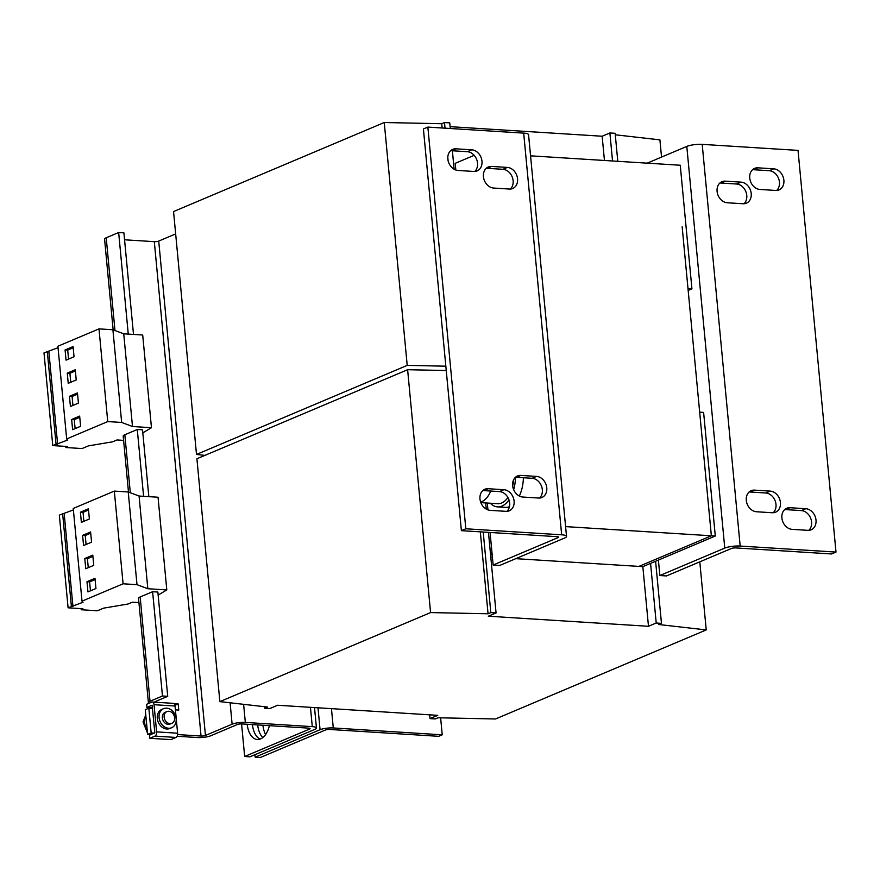 <?xml version="1.0" encoding="UTF-8"?>
<svg xmlns="http://www.w3.org/2000/svg" width="880" height="880" viewBox="0 0 880 880"><rect width="100%" height="100%" fill="white"/><g stroke="black" fill="none" stroke-linecap="round" stroke-linejoin="round"><path stroke-width="1.32" d="M247.17 724.273A20.702 11.66 -86.4 0 0 257.378 739.497A20.702 11.66 -86.4 0 0 260.568 738.925A20.702 11.66 -86.4 0 0 269.401 725.67M486.222 168.311A11.143 8.866 -112.9 0 1 487.157 168.311L502.909 169.301A11.143 8.866 -112.9 0 1 512.303 177.188A11.143 8.866 -112.9 0 1 510.323 189.057M483.439 176.671A11.143 8.866 -112.9 0 1 488.29 166.98A11.143 8.866 -112.9 0 1 491.601 166.43L507.353 167.42A11.143 8.866 -112.9 0 1 517.209 176.77A11.143 8.866 -112.9 0 1 512.71 188.507A11.143 8.866 -112.9 0 1 509.399 189.046L493.647 188.056A11.143 8.866 -112.9 0 1 483.439 176.671M450.637 150.711A11.143 8.866 -112.9 0 1 451.572 150.711L467.324 151.701A11.143 8.866 -112.9 0 1 476.718 159.599A11.143 8.866 -112.9 0 1 474.738 171.457M447.843 159.071A11.143 8.866 -112.9 0 1 452.694 149.38A11.143 8.866 -112.9 0 1 456.016 148.83L471.768 149.82A11.143 8.866 -112.9 0 1 481.624 159.181A11.143 8.866 -112.9 0 1 477.125 170.907A11.143 8.866 -112.9 0 1 473.814 171.457L458.062 170.467A11.143 8.866 -112.9 0 1 447.843 159.071M515.438 477.29A11.143 8.866 -112.9 0 1 516.362 477.301L532.114 478.291A11.143 8.866 -112.9 0 1 541.519 486.178A11.143 8.866 -112.9 0 1 539.539 498.047M512.644 485.661A11.143 8.866 -112.9 0 1 517.495 475.97A11.143 8.866 -112.9 0 1 520.806 475.42L536.558 476.41A11.143 8.866 -112.9 0 1 546.414 485.76A11.143 8.866 -112.9 0 1 541.926 497.486A11.143 8.866 -112.9 0 1 538.604 498.036L522.852 497.046A11.143 8.866 -112.9 0 1 512.644 485.661M482.768 490.6A11.143 8.866 -112.9 0 1 483.692 490.6L499.444 491.59A11.143 8.866 -112.9 0 1 508.849 499.488A11.143 8.866 -112.9 0 1 506.869 511.346M479.974 498.96A11.143 8.866 -112.9 0 1 484.825 489.269A11.143 8.866 -112.9 0 1 488.147 488.719L503.899 489.709A11.143 8.866 -112.9 0 1 513.744 499.07A11.143 8.866 -112.9 0 1 509.256 510.796A11.143 8.866 -112.9 0 1 505.934 511.346L490.182 510.345A11.143 8.866 -112.9 0 1 479.974 498.96M752.543 169.708A11.143 8.866 -112.9 0 1 753.478 169.708L769.23 170.698A11.143 8.866 -112.9 0 1 779.438 182.094A11.143 8.866 -112.9 0 1 776.644 190.454M783.882 180.213A11.143 8.866 -112.9 0 1 779.031 189.904A11.143 8.866 -112.9 0 1 775.72 190.454L759.968 189.464A11.143 8.866 -112.9 0 1 750.112 180.114A11.143 8.866 -112.9 0 1 754.611 168.377A11.143 8.866 -112.9 0 1 757.922 167.827L773.674 168.828A11.143 8.866 -112.9 0 1 783.882 180.213M749.089 491.997A11.143 8.866 -112.9 0 1 750.013 491.997L765.765 492.998A11.143 8.866 -112.9 0 1 775.984 504.383A11.143 8.866 -112.9 0 1 773.19 512.743M780.428 502.502A11.143 8.866 -112.9 0 1 775.577 512.193A11.143 8.866 -112.9 0 1 772.255 512.743L756.503 511.753A11.143 8.866 -112.9 0 1 746.647 502.403A11.143 8.866 -112.9 0 1 751.146 490.677A11.143 8.866 -112.9 0 1 754.468 490.127L770.209 491.117A11.143 8.866 -112.9 0 1 780.428 502.502M784.674 509.597A11.143 8.866 -112.9 0 1 785.609 509.597L801.361 510.587A11.143 8.866 -112.9 0 1 811.569 521.983A11.143 8.866 -112.9 0 1 808.775 530.343M816.013 520.102A11.143 8.866 -112.9 0 1 811.162 529.793A11.143 8.866 -112.9 0 1 807.851 530.343L792.099 529.353A11.143 8.866 -112.9 0 1 782.243 519.992A11.143 8.866 -112.9 0 1 786.731 508.266A11.143 8.866 -112.9 0 1 790.053 507.716L805.805 508.717A11.143 8.866 -112.9 0 1 816.013 520.102M719.884 183.007A11.143 8.866 -112.9 0 1 720.808 183.018L736.56 184.008A11.143 8.866 -112.9 0 1 746.768 195.393A11.143 8.866 -112.9 0 1 743.985 203.753M751.212 193.523A11.143 8.866 -112.9 0 1 746.372 203.203A11.143 8.866 -112.9 0 1 743.05 203.753L727.298 202.763A11.143 8.866 -112.9 0 1 717.442 193.413A11.143 8.866 -112.9 0 1 721.941 181.687A11.143 8.866 -112.9 0 1 725.252 181.137L741.004 182.127A11.143 8.866 -112.9 0 1 751.212 193.523M159.082 717.662A10.351 8.228 67.1 0 0 171.644 727.738A10.351 8.228 67.1 0 0 176.143 718.74A10.351 8.228 67.1 0 0 163.581 708.675A10.351 8.228 67.1 0 0 159.082 717.662M171.644 727.738L169.862 728.486A10.351 8.228 -112.9 0 1 157.3 718.421A10.351 8.228 -112.9 0 1 161.799 709.423L163.581 708.675M166.914 711.59L165.132 712.338A6.369 5.06 67.1 0 0 162.349 716.639A6.369 5.06 67.1 0 0 164.681 722.722A6.369 5.06 67.1 0 0 170.093 724.064L171.864 723.316A6.369 5.06 -112.9 0 1 166.463 721.974A6.369 5.06 -112.9 0 1 164.131 715.88A6.369 5.06 -112.9 0 1 166.914 711.59A6.369 5.06 -112.9 0 1 172.315 712.932A6.369 5.06 -112.9 0 1 174.647 719.015A6.369 5.06 -112.9 0 1 171.864 723.316M480.854 502.634L497.717 503.701A25.476 14.355 -86.4 0 0 507.914 497.486M490.325 503.239A28.655 16.148 -86.4 0 0 495.759 506.594A28.655 16.148 -86.4 0 0 497.519 506.88A28.655 16.148 -86.4 0 0 508.992 499.884M488.455 532.367L496.067 612.942L488.334 616.209L648.483 626.285L642.84 566.654L638.902 566.401L711.359 535.788L682.154 226.787M515.79 558.657L638.902 566.401L711.359 535.788L715.297 536.03L703.615 412.434L699.677 412.192L711.359 535.788L565.598 526.614M450.098 126.665L602.151 136.235L604.45 160.479M492.415 557.183L490.787 557.084M429.671 714.824L430.034 718.608L437.767 715.341L277.618 705.254L269.885 708.532L264.638 708.202L267.388 707.036L219.868 701.624L430.584 612.579L488.059 613.778L490.82 612.612L496.067 612.942M204.864 455.4L196.504 454.432L173.547 211.563L384.252 122.518L441.738 123.717L444.499 122.551L449.746 122.881L450.274 128.502M452.386 150.766L454.124 169.235M602.151 136.235L609.895 132.968L612.535 160.985M196.504 454.432L407.209 365.387L445.841 366.19M384.252 122.518L407.209 365.387M441.738 123.717L442.145 127.996M444.499 122.551L445.027 128.172M447.799 157.476L448.096 160.677M609.895 132.968L615.142 133.298L617.793 161.315M615.285 134.783L659.912 139.865L661.54 157.091M688.171 290.433L691.933 288.838L680.251 165.242L530.552 155.826M691.933 288.838L687.995 288.596L682.154 226.798M642.84 566.654L650.573 563.387L656.216 623.018L661.463 623.348L658.713 624.514L706.233 629.926L495.528 718.971L438.042 717.772L435.281 718.938L430.034 718.608M648.483 626.285L656.216 623.018M264.495 706.706L264.638 708.202M430.584 612.579L407.616 369.71L196.911 458.755L219.868 701.624M480.315 531.85L488.059 613.778M407.616 369.71L446.248 370.513M483.208 532.037L490.82 612.612M485.672 502.942L486.255 509.124M655.6 561.264L661.463 623.348M699.798 561.836L706.233 629.926M490.611 555.148L492.162 554.488L490.611 555.148M490.435 553.311L491.986 552.651M650.573 563.387L715.297 536.03M150.92 734.613L147.609 734.415L145.277 709.687L148.83 708.191L152.548 708.422M309.485 728.244L309.573 729.058A3.179 0.715 174.6 0 0 310.112 728.596A3.179 0.715 174.6 0 0 308.726 728.145L241.78 723.932A3.179 0.715 174.6 0 0 237.369 724.515L210.705 735.79A9.548 2.134 -5.4 0 1 197.494 737.55L177.089 736.263M175.406 709.863L178.761 710.072L178.167 703.89L174.009 703.626M154.473 733.117L151.162 732.908L148.83 708.191M309.573 729.058L244.662 756.492L249.92 756.822L314.82 729.388A9.548 2.134 174.6 0 0 316.448 728.002A9.548 2.134 174.6 0 0 312.279 726.638L245.333 722.425A9.548 2.134 174.6 0 0 232.122 724.185L205.447 735.46A3.179 0.715 -5.4 0 1 201.047 736.043L177.595 734.569M124.564 239.789L154.308 241.659A3.179 0.715 174.6 0 0 158.719 241.076L175.659 233.915M150.018 701.261L140.162 596.97A9.548 2.134 174.6 0 0 138.534 598.367L148.39 702.647A9.548 2.134 -5.4 0 1 150.018 701.261L162.47 695.992L152.614 591.712L157.861 592.042L167.717 696.322L162.47 695.992M148.984 703.296A9.548 2.134 -5.4 0 1 148.39 702.647M154.803 702.185A3.179 0.715 -5.4 0 1 154.726 702.053A3.179 0.715 -5.4 0 1 155.276 701.591L167.717 696.322M140.162 596.97L152.614 591.712M128.26 334.103L118.657 232.518L106.205 237.776A9.548 2.134 174.6 0 0 104.577 239.162L113.146 329.846M133.507 334.433L123.904 232.848L118.657 232.518M252.417 724.603A20.702 11.66 -86.4 0 0 260.029 739.123M244.662 756.492L241.582 723.921M174.922 705.265L178.167 703.89M147.609 734.415L151.162 732.908M128.48 492.074L123.2 436.15A9.548 2.134 -5.4 0 1 124.828 434.753L137.28 429.495L143.594 496.32M148.841 496.65L142.527 429.825L137.28 429.495M566.522 536.393A11.143 2.486 174.6 0 0 561.66 534.809L465.828 528.781L427.856 127.094L523.688 133.122A11.143 2.486 -5.4 0 1 528.561 134.706L566.522 536.393A11.143 2.486 174.6 0 1 564.619 538.021L499.719 565.455L493.152 565.037L490.072 532.466M557.975 536.789L558.052 537.603A3.179 0.715 174.6 0 0 558.602 537.141A3.179 0.715 174.6 0 0 557.205 536.69L461.384 530.662L423.412 128.975L427.856 127.094M465.828 528.781L461.384 530.662M455.818 170.005L455.18 163.35L474.166 155.331M558.052 537.603L493.152 565.037M497.519 506.88L505.395 507.375A28.655 16.148 -86.4 0 0 509.432 506.737M519.343 496.045A28.655 16.148 -86.4 0 0 523.391 477.741M487.938 509.894L487.289 503.041M513.656 489.665A28.655 16.148 -86.4 0 0 515.515 477.29M512.677 485.991A25.476 14.355 -86.4 0 0 513.601 479.798M490.754 491.04A25.476 14.355 93.6 0 1 480.667 502.106M659.857 575.531L666.424 575.938L731.324 548.515A3.179 0.715 174.6 0 1 735.735 547.921L831.556 553.96L836 552.079L740.179 546.051A11.143 2.486 174.6 0 0 724.768 548.097L659.857 575.531L658.405 560.076M836 552.079L798.028 150.392L702.207 144.364A11.143 2.486 -5.4 0 0 686.796 146.41L647.163 163.163M255.167 757.152L320.067 729.718A9.548 2.134 -5.4 0 1 333.278 727.958L442.233 734.822L438.669 736.318L329.725 729.465A3.179 0.715 -5.4 0 0 325.325 730.048L260.414 757.482L255.167 757.152L254.936 754.699M265.595 734.547A20.702 11.66 93.6 0 1 262.922 725.263M262.768 737.605A20.702 11.66 93.6 0 1 257.675 724.933M440.627 717.827L442.233 734.822M123.596 440.374L117.04 439.956L112.684 441.793L88.297 445.918L82.071 448.547L65.879 447.535L67.584 446.512L52.767 445.588L44 352.891L58.047 347.71M52.767 445.588L67.683 440.033L66.671 438.933L57.904 346.236L98.989 328.878L112.904 329.758L123.739 333.817L142.703 335.016L151.47 427.713L142.813 432.85M66.671 438.933L107.745 421.575L121.66 422.455L132.495 426.514L151.47 427.713M123.739 333.817L132.495 426.514M47.3 351.494L56.056 444.191M48.862 351.593L57.629 444.29M65.076 349.954L66.044 360.151L74.041 356.774L73.084 346.577L65.076 349.954L67.705 350.119L68.552 359.095M67.265 373.131L68.233 383.328L76.23 379.951L75.273 369.754L67.265 373.131L69.894 373.296L70.741 382.272M98.989 328.878L107.745 421.575M112.904 329.758L121.66 422.455M65.769 446.402L65.879 447.535M71.654 419.485L72.611 429.682L80.619 426.294L79.651 416.097L71.654 419.485L74.272 419.65L75.119 428.615M69.454 396.308L70.422 406.505L78.419 403.117L77.462 392.92L69.454 396.308L72.083 396.473L72.93 405.438M138.93 602.591L132.374 602.184L128.018 604.021L103.631 608.146L97.405 610.775L81.213 609.752L82.918 608.74L68.101 607.805L83.028 602.261L82.005 601.161L123.079 583.792L136.994 584.672L147.829 588.731L166.804 589.93L158.147 595.067M68.101 607.805L59.334 515.108L73.381 509.927M82.005 601.161L73.249 508.464L114.323 491.095L128.238 491.975L139.073 496.034L158.037 497.233L166.804 589.93M81.103 608.619L81.213 609.752M62.634 513.711L71.39 606.408M64.196 513.81L72.963 606.507M86.988 581.702L87.945 591.899L95.953 588.511L94.985 578.314L86.988 581.702L89.606 581.867L90.453 590.832M84.788 558.525L85.756 568.722L93.753 565.345L92.796 555.148L84.788 558.525L87.417 558.69L88.264 567.666M114.323 491.095L123.079 583.792M128.238 491.975L136.994 584.672M139.073 496.034L147.829 588.731M82.599 535.348L83.567 545.545L91.564 542.168L90.607 531.971L82.599 535.348L85.228 535.513L86.075 544.489M80.41 512.182L81.378 522.379L89.375 518.991L88.418 508.794L80.41 512.182L83.039 512.347L83.886 521.312M152.482 707.74L146.905 707.399L152.064 705.21M152.306 702.031L173.316 703.351A3.498 1.969 93.6 0 1 175.043 706.024L154.044 704.693A3.498 1.969 -86.4 0 0 152.306 702.031A3.498 1.969 -86.4 0 0 151.767 702.13L146.608 704.308L146.905 707.399M154.044 704.693L156.618 731.885A3.498 1.969 -86.4 0 1 154.979 736.109L149.82 738.298L149.534 735.207L154.836 732.644L152.108 705.21M149.82 738.298L170.83 739.618L175.989 737.44A3.498 1.969 93.6 0 0 177.617 733.205L175.043 706.024M88.528 510.026L83.039 512.347M90.717 533.192L85.228 535.513M92.906 556.369L87.417 558.69M95.106 579.546L89.606 581.867M77.572 394.152L72.083 396.473M79.772 417.329L74.272 419.65M75.383 370.975L69.894 373.296M73.194 347.798L67.705 350.119M487.157 168.311L491.601 166.43M451.572 150.711L456.016 148.83M516.362 477.301L520.806 475.42M483.692 490.6L488.147 488.719M145.86 715.891A12.738 10.131 67.1 0 0 144.639 720.324A12.738 10.131 67.1 0 0 147.191 729.938M156.101 702.262L156.002 701.283M154.308 241.659L201.047 736.043M114.983 330.539L106.205 237.776M205.447 735.46L158.719 241.076M232.122 724.185L230.098 702.79M245.333 722.425L243.617 704.33M312.279 726.638L310.453 707.322M130.317 492.756L124.828 434.753M561.66 534.809L523.688 133.122M686.796 146.41L724.768 548.097M702.207 144.364L740.179 546.051M317.999 707.795L320.067 729.718M331.452 708.642L333.278 727.958M154.979 736.109L175.989 737.44M156.618 731.885L177.617 733.205M725.252 181.137L720.808 183.018M736.56 184.008L741.004 182.127M790.053 507.716L785.609 509.597M801.361 510.587L805.805 508.717M754.468 490.127L750.013 491.997M765.765 492.998L770.209 491.117M757.922 167.827L753.478 169.708M769.23 170.698L773.674 168.828M499.444 491.59L503.899 489.709M532.114 478.291L536.558 476.41M467.324 151.701L471.768 149.82M502.909 169.301L507.353 167.42M145.772 715.022L143.011 721.908L147.477 732.974M314.523 707.586L316.448 728.002M150.304 734.877L149.666 734.536"/></g></svg>
